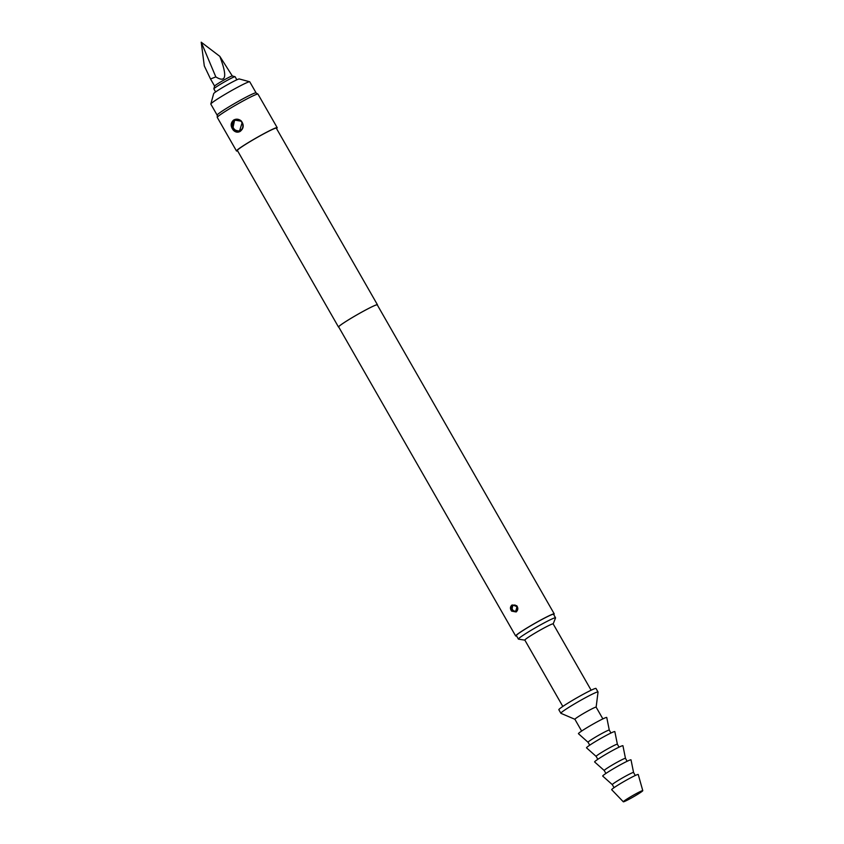 <?xml version="1.0" encoding="UTF-8"?>
<svg xmlns="http://www.w3.org/2000/svg" width="844" height="844" viewBox="0 0 844 844"><rect width="100%" height="100%" fill="white"/><g stroke="black" fill="none" stroke-linecap="round" stroke-linejoin="round"><path stroke-width="1.27" d="M217.267 115.217A22.429 1.445 -29.8 0 1 217.151 115.153A22.429 1.445 -29.8 0 1 227.236 107.884A22.429 1.445 -29.8 0 1 256.08 92.861A22.429 1.445 -29.8 0 1 256.07 92.998M217.151 115.153L210.831 104.118A22.429 1.445 -29.8 0 1 210.821 104.012A22.429 1.445 -29.8 0 1 220.917 96.849A22.429 1.445 -29.8 0 1 249.666 81.762A22.429 1.445 -29.8 0 1 249.761 81.815L256.08 92.861M210.821 104.012L213.669 93.621A14.781 0.95 -29.8 0 1 220.316 88.905A14.781 0.95 -29.8 0 1 239.274 78.956L249.666 81.762M236.847 79.8L235.096 76.73A12.238 0.791 150.2 0 0 235.043 76.698A12.238 0.791 150.2 0 0 219.366 84.927A12.238 0.791 150.2 0 0 213.859 88.842A12.238 0.791 150.2 0 0 213.859 88.894L215.621 91.964M219.82 56.348C227.447 76.382 226.118 83.24 215.821 76.91L201.22 42.2L219.82 56.348L232.3 75.96A10.191 0.654 150.2 0 0 232.269 75.96A10.191 0.654 150.2 0 0 219.208 82.817A10.191 0.654 150.2 0 0 214.619 86.067A10.191 0.654 150.2 0 0 214.619 86.12M215.821 76.91L210.525 78.977L204.301 65.916L201.22 42.2M560.922 713.317A21.416 1.382 -29.8 0 1 560.87 713.264A21.416 1.382 -29.8 0 1 570.491 706.333A21.416 1.382 -29.8 0 1 598.027 691.985A21.416 1.382 -29.8 0 1 598.037 692.059L596.138 707.156A12.238 0.791 -29.8 0 1 596.138 707.177A12.238 0.791 -29.8 0 0 580.398 715.343A12.238 0.791 -29.8 0 0 574.901 719.299L560.922 713.317M560.87 713.264L558.844 709.741A21.416 1.382 -29.8 0 1 568.476 702.799A21.416 1.382 -29.8 0 1 596.001 688.451L598.027 691.985M574.933 719.331A12.238 0.791 -29.8 0 1 574.901 719.299L581.632 731.062M588.057 742.277A12.238 0.791 -29.8 0 1 588.046 742.256A12.238 0.791 -29.8 0 1 593.543 738.3A12.238 0.791 -29.8 0 1 609.284 730.102A12.238 0.791 -29.8 0 1 609.284 730.113L606.762 717.495A16.31 1.055 -29.8 0 0 585.778 728.404A16.31 1.055 -29.8 0 0 578.456 733.71L588.046 742.266L589.724 745.189M596.149 756.403A12.238 0.791 -29.8 0 1 596.138 756.382A12.238 0.791 -29.8 0 1 601.635 752.426A12.238 0.791 -29.8 0 1 617.365 744.229A12.238 0.791 -29.8 0 1 617.375 744.239L614.843 731.621A16.31 1.055 -29.8 0 0 593.859 742.53A16.31 1.055 -29.8 0 0 586.538 747.837L596.138 756.393L597.816 759.315M605.897 773.442L604.23 770.509A12.238 0.791 -29.8 0 1 604.23 770.509A12.238 0.791 -29.8 0 1 609.727 766.552A12.238 0.791 -29.8 0 1 625.457 758.355A12.238 0.791 -29.8 0 1 625.467 758.366M604.23 770.519L594.63 761.963A16.31 1.055 -29.8 0 1 601.951 756.657A16.31 1.055 -29.8 0 1 622.935 745.748L625.467 758.355L627.134 761.277M612.322 784.656A12.238 0.791 -29.8 0 1 612.311 784.635A12.238 0.791 -29.8 0 1 617.819 780.679A12.238 0.791 -29.8 0 1 633.549 772.482A12.238 0.791 -29.8 0 1 633.559 772.492L631.027 759.874A16.31 1.055 -29.8 0 0 610.043 770.783A16.31 1.055 -29.8 0 0 602.721 776.09L612.322 784.646L614.042 787.652M637.737 794.278A11.215 0.728 -29.8 0 1 623.326 801.8A11.215 0.728 -29.8 0 1 628.358 798.16A11.215 0.728 -29.8 0 1 642.78 790.649A11.215 0.728 -29.8 0 1 637.737 794.278M623.326 801.8L611.689 789.699A15.297 0.992 -29.8 0 1 618.557 784.741A15.297 0.992 -29.8 0 1 638.233 774.507L642.78 790.649M562.821 706.428L524.841 640.1A16.31 1.055 -29.8 0 1 532.174 634.815A16.31 1.055 -29.8 0 1 553.147 623.885L591.138 690.213M524.862 640.142L518.511 639.161A21.416 1.382 -29.8 0 1 518.395 639.098A21.416 1.382 -29.8 0 1 528.017 632.167A21.416 1.382 -29.8 0 1 555.552 617.819A21.416 1.382 -29.8 0 1 555.542 617.956L553.168 623.927M555.552 617.819L553.527 614.284A21.416 1.382 150.2 0 0 526.002 628.632A21.416 1.382 150.2 0 0 516.37 635.574L518.395 639.098M217.256 117.369L217.267 115.016A22.271 1.435 -29.8 0 1 227.3 107.853A22.271 1.435 -29.8 0 1 255.901 92.893L257.926 94.074A23.453 1.509 150.2 0 0 227.817 109.825A23.453 1.509 150.2 0 0 217.256 117.369A23.453 1.509 150.2 0 0 217.277 117.421L236.489 150.981A23.453 1.509 -29.8 0 1 247.039 143.374A23.453 1.509 -29.8 0 1 277.191 127.666A23.453 1.509 -29.8 0 1 276.526 128.552M512.16 610.708L515.578 611.678L517.087 606.646L512.814 605.106L511.633 611.119C509.934 608.714 510.061 606.678 512.034 604.99L516.718 605.686C518.374 608.113 518.142 610.201 516.022 611.942L511.633 611.119M233.915 129.786L239.453 131.284L242.165 122.602L241.036 121.188L234.611 120.059L232.849 128.351L233.915 129.786L233.377 130.24C230.349 126.294 230.444 122.886 233.661 120.038C236.214 118.666 238.725 118.951 241.205 120.892C244.169 124.87 243.832 128.383 240.181 131.4C237.765 132.708 235.497 132.329 233.377 130.24M237.597 150.854A23.453 1.509 -29.8 0 1 236.489 150.981M338.782 327.124A22.429 1.445 -29.8 0 1 338.507 327.05A22.429 1.445 -29.8 0 1 348.593 319.781A22.429 1.445 -29.8 0 1 377.437 304.758A22.429 1.445 -29.8 0 1 377.352 305.032M338.507 327.05L237.375 150.464A22.429 1.445 -29.8 0 1 247.461 143.206A22.429 1.445 -29.8 0 1 276.304 128.172L377.437 304.758M516.56 635.901A22.229 1.435 -29.8 0 1 515.663 635.975A22.229 1.435 -29.8 0 1 525.654 628.769A22.229 1.435 -29.8 0 1 554.234 613.883A22.229 1.435 -29.8 0 1 553.717 614.622M515.663 635.975L338.687 326.955A22.229 1.435 -29.8 0 1 348.677 319.749A22.229 1.435 -29.8 0 1 377.257 304.863L554.234 613.883M277.191 127.666L257.969 94.117A23.453 1.509 150.2 0 0 257.926 94.074M515.789 611.583A3.566 3.186 67.5 0 1 513.078 605.011M515.251 605.106A3.123 2.785 -112.5 0 0 512.508 609.579A3.123 2.785 -112.5 0 0 517.15 610.138M239.622 131.21A6.119 5.454 67.5 0 1 232.933 128.32A6.119 5.454 67.5 0 1 234.948 119.932M242.914 125.418A5.665 5.053 -112.5 0 0 242.091 122.707A5.665 5.053 -112.5 0 0 234.959 120.46A5.665 5.053 -112.5 0 0 233.461 128.024A5.665 5.053 -112.5 0 0 242.323 128.372M214.619 86.067L213.859 88.842M210.525 78.977L214.608 86.099M515.536 611.7C516.992 612.501 517.319 610.592 516.517 605.96C518.089 608.366 517.773 610.275 515.568 611.689M239.253 131.358C241.795 130.693 244.96 126.115 240.994 121.209C239 119.563 236.879 119.183 234.621 120.07M512.814 605.116L516.517 605.96M635.279 775.499L633.549 772.482M619.042 747.151L617.365 744.229M610.951 733.025L609.284 730.102M602.869 718.898L596.128 707.145M232.269 75.96L235.043 76.698"/></g></svg>

